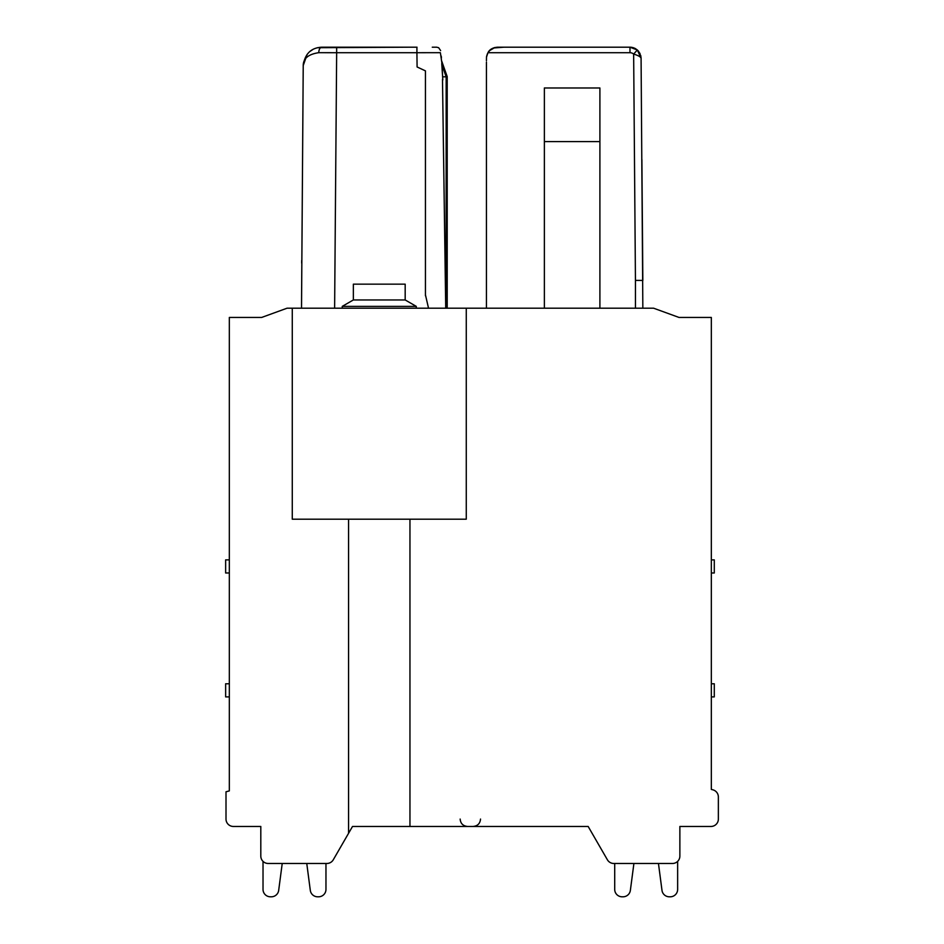 <?xml version="1.0" encoding="UTF-8"?>
<svg xmlns="http://www.w3.org/2000/svg" width="944" height="944" viewBox="0 0 944 944"><rect width="100%" height="100%" fill="white"/><g stroke="black" fill="none" stroke-linecap="round" stroke-linejoin="round"><path stroke-width="1.42" d="M326.86 863.477L268.202 863.477A7.399 7.399 0 0 1 260.804 856.078L260.804 826.46L233.404 826.46A7.399 7.399 0 0 1 226.005 819.062L226.005 791.792L229.333 790.895L229.333 317.444L261.665 317.444L287.082 308.192L653.578 308.192L679.007 317.444L711.328 317.444L711.328 789.408L712.873 789.821A7.399 7.399 0 0 1 718.36 796.972L718.36 819.062A7.399 7.399 0 0 1 710.962 826.46L679.869 826.46L679.869 856.078A7.399 7.399 0 0 1 672.458 863.477L613.801 863.477A7.399 7.399 0 0 1 607.393 859.783L588.159 826.46L352.513 826.46L333.279 859.783A7.399 7.399 0 0 1 326.86 863.477L325.963 863.477L326.86 863.477L325.963 863.477L325.963 889.401A7.399 7.399 0 0 1 318.553 896.8L317.644 896.8A7.399 7.399 0 0 1 310.305 890.357L306.765 863.477L282.221 863.477L306.765 863.477L282.221 863.477L278.681 890.357A7.399 7.399 0 0 1 271.341 896.8L270.432 896.8A7.399 7.399 0 0 1 263.022 889.401L263.022 861.365L263.022 889.401M405.177 299.956L405.177 284.156L353.351 284.156L353.351 299.956L405.177 299.956L416.28 306.375L416.28 308.192L434.193 308.192M445.721 308.192L428.316 308.192L445.721 308.192L442.488 79.379M329.763 308.192L342.247 308.192L342.247 306.375L416.28 306.375M307.166 54.339L303.225 65.549L301.525 305.36M325.774 52.699L318.777 52.687A5.558 2.985 90 0 1 321.739 47.2L323.261 47.2L321.739 47.2C311.024 47.766 304.853 53.891 303.225 65.561C303.248 58.493 308.417 54.197 318.742 52.687L336.654 52.711L336.654 47.2L321.739 47.2L409.248 47.2L317.361 47.719M447.208 76.641L446.158 76.818L447.208 76.641L446.158 76.818L447.208 76.641L446.158 76.818L447.208 76.641L447.208 308.192L447.208 76.641L441.745 61.195L447.208 76.641M442.736 76.818L446.158 76.818L442.736 76.818M425.437 295.72L425.437 71.709L425.437 295.72M312.901 49.454L309.75 51.59M432.269 47.2L435.998 47.2M436.801 47.2L435.727 47.2M336.654 47.2L417.036 47.2M446.123 308.192L446.158 76.818L442.087 65.266M441.757 63.543L442.807 79.969L441.922 63.154L440.376 52.675L441.91 63.154M428.529 308.192L425.437 294.823L425.437 70.859L417.095 66.977L416.918 52.711L440.376 52.675M303.225 65.561L301.525 308.192M436.647 47.2L438.63 47.696L440.612 50.598M711.328 683.786L714.289 683.786L714.289 696.896L711.328 696.896M711.328 559.886L714.289 559.886L714.289 572.984L711.328 572.984M677.639 861.365L677.639 889.401A7.399 7.399 0 0 1 670.24 896.8L669.331 896.8A7.399 7.399 0 0 1 661.992 890.357L658.452 863.477L633.908 863.477L658.452 863.477L633.908 863.477L630.368 890.357A7.399 7.399 0 0 1 623.028 896.8L622.12 896.8A7.399 7.399 0 0 1 614.709 889.401L614.709 863.477L614.709 889.401L614.709 863.477L613.801 863.477M607.393 859.783L588.159 826.46L479.021 826.46M348.572 833.292L333.279 859.783L348.572 833.292L348.572 519.2M229.333 683.786L225.64 683.786L225.64 696.896L229.333 696.896M229.333 559.886L225.64 559.886L225.64 572.984L229.333 572.984M260.804 826.46L260.804 856.078M292.274 308.192L292.274 519.2L466.265 519.2L466.265 308.192M409.956 519.2L409.956 826.46M669.331 896.8L670.24 896.8L669.331 896.8M352.513 826.46L333.279 859.783M325.963 863.477L325.963 889.401L325.963 863.477M282.221 863.477L278.681 890.357L282.221 863.477M679.869 856.078L679.869 826.46M633.908 863.477L630.368 890.357L633.908 863.477M490.137 50.032L487.954 52.711L486.502 57.1L486.443 60.699M486.608 56.345L486.502 57.077M487.517 53.537L486.644 56.144M489.393 50.764L490.16 50.008M492.827 48.25L494.739 47.554M494.75 47.554L497.547 47.2C492.697 47.648 489.499 49.477 487.954 52.711L489.016 51.188M490.868 49.43L492.32 48.51M493.016 48.168L494.514 47.625M486.573 56.581L487.446 53.69M638.651 51.377L637.318 49.973L639.926 53.371L641.082 58.209C640.598 56.793 638.12 55.425 633.648 54.091L635.442 280.392L642.84 280.427L641.885 159.512M642.84 308.192L641.082 58.221L637.318 49.973L635.3 48.557M634.663 48.238L633.2 47.684M633.07 47.637L631.866 47.365A11.104 11.104 0 0 0 629.978 47.2L637.318 49.973L639.926 53.371M640.728 55.519L641.082 57.962M635.43 48.628L634.58 48.203L635.43 48.628M486.443 62.115L486.443 308.192M599.9 308.192L599.9 87.981L544.369 87.981L544.369 308.192M599.9 141.6L544.369 141.6M489.464 50.693L494.809 47.542M503.872 47.2L493.417 48.002M637.318 49.973L631.866 47.365A11.104 11.104 0 0 0 629.978 47.2L629.978 52.711A5.558 5.558 180 0 1 633.648 54.091L637.318 49.973L629.978 47.2L629.978 52.711L487.954 52.711M497.547 47.2L630.144 47.2M512.604 47.2L504.946 47.2M334.624 308.192L336.654 52.711L416.918 52.711L416.918 47.2M635.442 308.192L635.442 280.392L642.84 280.427L635.442 280.392L642.84 280.427L641.885 159.666L642.84 280.427L635.442 280.392L642.84 280.427L641.885 159.666M629.978 52.711L629.978 47.2L637.235 49.902M321.739 47.2L323.261 47.2M301.667 263.128L301.679 260.473M441.426 57.926L441.237 56.097M460.153 819.062C460.554 823.51 463.02 825.988 467.563 826.46L467.563 826.46M480.52 819.062C480.118 823.51 477.652 825.988 473.109 826.46M353.351 299.956L342.247 306.375M642.05 180.729L642.84 280.427"/></g></svg>
